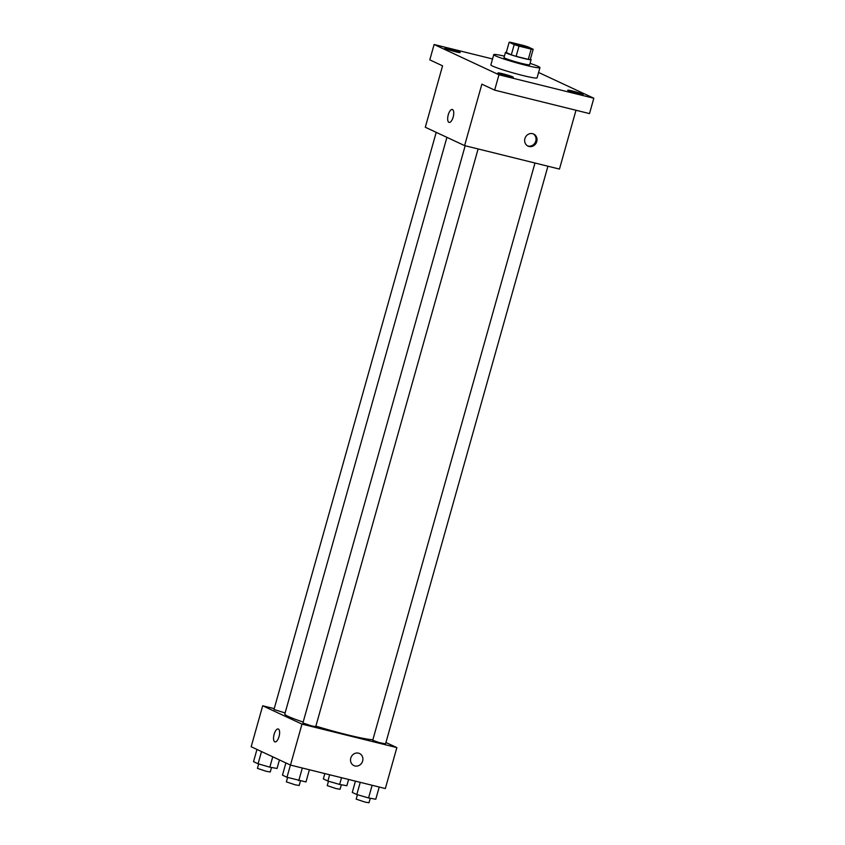 <?xml version="1.0" encoding="UTF-8"?>
<svg xmlns="http://www.w3.org/2000/svg" width="845" height="845" viewBox="0 0 845 845"><rect width="100%" height="100%" fill="white"/><g stroke="black" fill="none" stroke-linecap="round" stroke-linejoin="round"><path stroke-width="1.27" d="M524.608 47.373A9.327 0.676 -164.3 0 1 512.186 43.253A9.327 0.676 -164.3 0 1 521.344 45.123A9.327 0.676 -164.3 0 1 530.142 48.302A9.327 0.676 -164.3 0 1 524.608 47.373M533.174 49.295L528.125 46.94A12.664 0.908 -164.3 0 0 523.319 45.44L511.151 42.43A12.664 0.908 -164.3 0 0 509.155 42.25L514.204 44.605A12.664 0.908 -164.3 0 0 519.01 46.105L531.178 49.116A12.664 0.908 -164.3 0 0 533.174 49.295L530.29 59.53A12.664 0.908 -164.3 0 1 528.305 59.351L531.178 49.116M509.155 42.25L506.282 52.485L511.32 54.84L514.204 44.605M528.305 59.351L516.137 56.34L519.01 46.105M516.137 56.34A12.664 0.908 -164.3 0 1 511.32 54.84M506.335 52.306A13.33 0.961 15.7 0 0 505.458 52.401A13.33 0.961 15.7 0 0 506.43 53.077A13.33 0.961 15.7 0 0 520.668 57.65A13.33 0.961 15.7 0 0 531.114 59.615A13.33 0.961 15.7 0 0 530.417 59.076M531.114 59.615L529.678 64.738A13.33 0.961 -164.3 0 1 521.756 63.428A13.33 0.961 -164.3 0 1 504.993 58.199A13.33 0.961 -164.3 0 1 504.011 57.523L505.458 52.401M530.068 63.354A23.998 1.722 -164.3 0 1 539.944 67.621A23.998 1.722 -164.3 0 1 525.696 65.255A23.998 1.722 -164.3 0 1 493.744 54.64A23.998 1.722 -164.3 0 1 504.402 56.14M539.944 67.621L537.071 77.867A23.998 1.722 -164.3 0 1 522.812 75.501A23.998 1.722 -164.3 0 1 490.871 64.875L493.744 54.64M582.522 94.144A7.996 0.57 -164.3 0 1 583.103 94.555A7.996 0.57 -164.3 0 1 575.255 92.939A7.996 0.57 -164.3 0 1 567.713 90.225A7.996 0.57 -164.3 0 1 573.977 91.408A7.996 0.57 -164.3 0 1 582.522 94.144M512.704 76.874A7.996 0.57 -164.3 0 1 513.295 77.286A7.996 0.57 -164.3 0 1 505.437 75.67A7.996 0.57 -164.3 0 1 497.895 72.955A7.996 0.57 -164.3 0 1 504.169 74.128A7.996 0.57 -164.3 0 1 512.704 76.874M459.648 52.115A7.996 0.57 -164.3 0 1 460.229 52.517A7.996 0.57 -164.3 0 1 452.371 50.911A7.996 0.57 -164.3 0 1 444.829 48.186A7.996 0.57 -164.3 0 1 451.103 49.369A7.996 0.57 -164.3 0 1 459.648 52.115M492.54 58.96L434.108 44.51L498.962 74.772L593.824 98.242L538.582 72.459M434.108 44.51L429.799 59.868L442.569 65.825L425.299 127.257L464.602 145.604L481.872 84.173L494.652 90.13L498.962 74.772M453.163 117.096A6.665 2.672 103.9 0 1 449.107 122.419A6.665 2.672 103.9 0 1 448.125 115.311A6.665 2.672 103.9 0 1 452.307 109.48A6.665 2.672 103.9 0 1 453.163 117.096M494.652 90.13L589.504 113.6L593.824 98.242M464.602 145.604L559.464 169.074L575.994 110.251M529.033 146.481A6.665 6.084 -65 0 1 528.019 146.122A6.665 6.084 -65 0 1 525.315 137.513A6.665 6.084 -65 0 1 533.66 134.049A6.665 6.084 -65 0 1 536.586 142.118A6.665 6.084 -65 0 1 529.033 146.481M533.153 133.837A6.665 6.084 -65 0 1 535.487 141.928A6.665 6.084 -65 0 1 528.051 146.027A6.665 6.084 -65 0 1 527.534 145.868M449.107 122.419A6.665 2.672 103.9 0 1 448.125 115.311A6.665 2.672 103.9 0 1 452.318 109.48M372.877 739.724A46.707 3.359 -164.3 0 1 346.989 734.717A46.707 3.359 -164.3 0 1 315.882 726.119M303.175 722.063A46.707 3.359 -164.3 0 1 284.807 714.046L446.91 137.344M534.98 163.011L372.729 740.262L379.014 742.533L385.552 743.875L547.93 166.212M285.114 712.958L273.981 709.494L436.21 132.348M478.112 148.942L315.745 726.605L311.784 725.95L302.911 722.993L465.172 145.741M274.224 708.638L262.689 705.776L301.992 724.123L396.854 747.593L385.943 742.501M301.992 724.123L290.479 765.084L251.176 746.737L262.689 705.776M279.04 736.576A6.665 2.672 103.9 0 1 274.984 741.899A6.665 2.672 103.9 0 1 273.991 734.791A6.665 2.672 103.9 0 1 278.185 728.96A6.665 2.672 103.9 0 1 279.04 736.576M290.479 765.084L385.341 788.543L396.854 747.593M359.526 753.518A6.665 6.084 -65 0 1 362.452 761.588A6.665 6.084 -65 0 1 354.911 765.961A6.665 6.084 -65 0 1 353.897 765.602A6.665 6.084 -65 0 1 351.193 756.983A6.665 6.084 -65 0 1 359.526 753.518A6.665 6.084 -65 0 1 362.452 761.588A6.665 6.084 -65 0 1 354.911 765.961A6.665 6.084 -65 0 1 353.886 765.602M274.984 741.899A6.665 2.672 103.9 0 1 274.002 734.791A6.665 2.672 103.9 0 1 278.185 728.96M355.439 781.15L352.28 792.42L356.812 794.543L368.568 797.944L375.782 799.233L379.215 787.033M356.812 794.543L360.245 782.343M368.568 797.944L372.127 785.28M370.268 798.25L369.011 802.75L365.051 802.095L356.178 799.148L357.424 794.712M324.85 773.587L323.35 778.921L327.881 781.044L339.637 784.445L346.862 785.734L348.615 779.46M327.881 781.044L329.645 774.77M339.637 784.445L341.538 777.706M341.348 784.751L340.081 789.251L336.12 788.596L327.247 785.639L328.494 781.213M285.895 762.94L282.462 775.15L286.994 777.263L305.974 781.963L309.397 769.763M286.994 777.263L290.426 765.052M298.75 780.674L302.309 768.01M300.461 780.981L299.193 785.48L295.232 784.825L286.36 781.868L287.606 777.442M256.964 749.441L253.532 761.651L258.074 763.764L269.83 767.175L277.044 768.464L279.441 759.93M258.074 763.764L261.506 751.554M269.83 767.175L272.745 756.803M271.53 767.482L270.263 771.981L266.302 771.316L257.429 768.369L258.676 763.943"/></g></svg>

